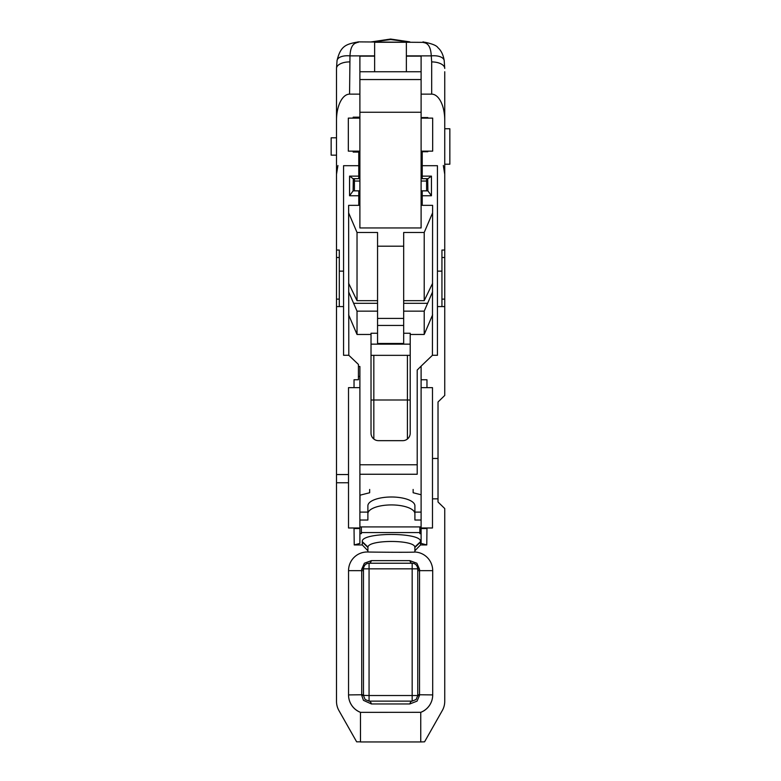 <?xml version="1.0" encoding="UTF-8"?>
<svg xmlns="http://www.w3.org/2000/svg" width="781" height="781" viewBox="0 0 781 781"><rect width="100%" height="100%" fill="white"/><g stroke="black" fill="none" stroke-linecap="round" stroke-linejoin="round"><path stroke-width="1.17" d="M432.674 118.116L432.674 151.143L421.105 151.143L421.105 118.116L432.674 118.116M426.895 117.56L426.895 118.116M426.895 151.143L426.895 151.709M421.105 165.328L422.228 165.328M354.105 152.08L354.105 151.143M354.105 118.116L354.105 117.179M421.105 151.143L421.105 227.954L359.895 227.954L359.895 151.143L348.326 151.143L348.326 118.116L359.895 118.116L359.895 79.545L421.105 79.545L421.105 112.249L359.895 112.249M359.895 151.143L359.895 118.116M359.895 165.328L358.772 165.328M354.037 379.751L354.037 387.649L354.037 379.751L358.43 379.751L358.43 364.444L348.804 355.287L343.562 355.287L343.562 306.591L336.504 306.591L336.504 257.505L339.296 257.505M354.037 528.542L354.223 544.943L359.895 543.4L359.895 528.542L354.223 528.542M358.43 366.484L359.895 366.484L359.895 387.649L348.511 387.649L348.511 527.985L359.895 527.985L359.895 528.542M359.895 387.649L359.895 527.985M358.43 376.452L359.895 376.452M359.895 474.252L417.21 474.252L417.21 370.038L421.105 366.143L421.105 543.4L426.777 544.943L420.51 544.943L420.51 541.633C422.052 532.076 360.724 532.066 362.286 541.633L362.286 544.943L354.223 544.943M421.105 387.649L432.489 387.649L432.489 527.985L421.105 527.985M426.963 527.985L426.963 528.542L426.963 527.985M426.963 379.751L426.963 387.649L426.963 379.751L421.105 379.751M359.895 520.029L367.88 520.029L367.88 505.815A23.518 8.806 180 0 1 391.398 496.999A23.518 8.806 180 0 1 414.906 505.815L414.906 512.102L421.105 512.102M414.906 513.732A23.518 8.806 0 0 0 391.398 504.926A23.518 8.806 0 0 0 367.88 513.732M359.895 512.102L367.88 512.102M369.657 489.453L369.657 492.743L360.041 495.183L359.895 507.767M421.105 494.763L413.139 492.743L413.139 489.453M414.906 512.102L414.906 520.029L421.105 520.029M421.105 118.116L421.105 112.249M359.895 172.738L358.772 172.738M359.895 190.837L354.408 190.837L354.408 178.703M359.895 181.036L354.408 181.036M421.105 190.837L426.592 190.837L426.592 181.036L421.105 181.036M426.592 178.703L426.592 181.036M421.105 172.738L422.228 172.738M374.636 56.144L374.636 42.272L406.364 42.272L406.364 71.745L421.105 71.745L359.895 71.745L374.636 71.745L374.636 56.144L359.895 56.144L359.895 94.14L349.566 94.14L349.976 55.881C350.347 48.207 352.495 43.853 356.4 42.838L358.215 41.881L354.515 42.721M336.504 155.155L331.154 155.155L331.154 137.807L336.504 137.807M444.74 78.09L444.74 128.748L449.846 128.748L449.846 164.205L444.74 164.205L444.74 169.448M432.489 458.467L438.024 458.467L438.024 498.844L432.489 498.844M367.88 551.991L367.939 547.032C368.954 539.603 413.832 539.612 414.857 547.032L414.906 552.011C415.433 552.538 368.652 552.128 367.91 551.991L367.197 551.991A18.666 18.666 0 0 0 348.541 570.647L348.541 694.953A18.666 18.666 90 0 0 360.471 712.36L360.471 741.95L420.744 741.95L424.571 741.823L442.31 710.515A18.666 18.666 0 0 0 444.74 701.318L444.74 508.548L438.024 502.017L438.024 498.844M438.024 458.467L438.024 401.99L444.74 395.459L444.74 306.591L437.438 306.591L437.438 271.134L441.939 271.134L441.939 250.047L444.74 250.047L444.74 71.745M426.777 544.943L426.963 528.542M414.906 550.742L420.51 544.943M360.471 712.36L420.744 712.321A18.666 18.656 180 0 0 432.703 694.905L417.767 694.748L417.767 570.647L417.767 695.52L419.524 695.344L419.524 569.251A5.594 0.576 180 0 1 417.767 568.832L417.767 570.647L432.703 570.647A18.666 18.666 0 0 0 414.906 552.011L414.906 552.03M432.703 570.647L432.703 694.944A18.666 18.666 90 0 1 420.744 712.36L420.744 741.823M359.895 464.773L417.21 464.773M359.895 526.921L419.866 526.921L361.369 526.921L361.369 533.657L359.895 533.657M421.105 533.628L419.866 533.628M361.369 533.628L359.895 533.628M419.524 569.251L416.859 563.238L409.849 560.641L371.385 560.641L364.376 563.228L361.71 569.251L361.71 695.344L363.468 700.352L371.414 703.954L409.82 703.954L417.074 701.123L419.524 695.344M361.71 569.251A5.594 0.576 180 0 0 363.468 568.832L412.173 568.832L412.173 563.228C415.433 563.433 417.298 565.307 417.767 568.832L412.173 568.832L412.173 701.123L369.062 701.123L365.108 699.483L363.468 695.52L363.468 568.832C363.936 565.307 365.811 563.433 369.062 563.228L412.173 563.228A5.594 2.753 -90 0 1 409.849 560.641M409.82 703.954A5.594 2.704 -90 0 1 412.173 701.123L416.127 699.483L412.173 701.123M371.414 703.954A5.594 2.704 90 0 0 369.062 701.123L369.062 695.52L417.767 695.52L416.127 699.483M371.385 560.641A5.594 2.753 90 0 1 369.062 563.228L369.062 695.52L361.71 695.344M417.728 568.119A5.594 5.594 0 0 0 416.576 565.376M415.941 564.692A5.594 5.594 0 0 0 415.014 564.009M366.221 564.009A5.594 5.594 0 0 0 365.293 564.692M364.659 565.376A5.594 5.594 0 0 0 363.507 568.129M412.173 563.228L369.062 563.228M363.468 694.748L348.541 694.914A18.666 18.656 0 0 0 360.471 712.321A18.666 18.666 0 0 1 348.541 694.914M406.364 56.144L421.105 56.144L421.105 94.14L431.678 94.14A26.124 13.062 -90 0 1 444.74 120.264M377.555 325.433L403.679 325.433M432.606 212.862L424.21 232.484L403.679 232.484L403.679 343.484L377.555 343.484L377.555 232.484L357.024 232.484L348.629 212.862M426.777 528.542L421.105 528.542M348.629 314.85L357.024 334.463L371.024 334.463L371.024 333.253L377.555 333.253M371.024 355.345L410.21 355.345M410.21 344.148L371.024 344.148M403.679 333.253L410.21 333.253L410.21 334.463L424.21 334.463L424.21 311.15L403.679 311.15M421.105 533.657L419.866 533.657L419.866 532.564L361.369 532.564M419.866 532.564L419.866 526.921L421.105 526.921M373.074 41.881L390.617 39.548L408.17 41.881M441.939 257.505L444.74 257.505L444.74 306.591M444.74 257.505L444.74 250.047M441.939 271.134L441.939 306.591M427.822 151.709L427.822 151.143L427.822 151.709L422.228 151.709L422.228 165.699L437.438 165.699L437.438 271.134M437.438 306.591L437.438 355.287L432.43 355.287L421.105 366.143M432.606 291.801L424.21 311.15M403.679 300.675L424.21 300.675L432.606 283.269M403.679 318.414L377.555 318.414M377.555 311.15L357.024 311.15L348.629 291.801M348.629 283.269L357.024 300.675L357.024 232.484M357.024 300.675L377.555 300.675M424.21 300.675L424.21 232.484M424.21 334.463L432.606 314.85M357.024 334.463L357.024 311.15M410.21 334.463L410.21 433.191A7.468 7.468 0 0 1 402.752 440.66L378.492 440.66A7.468 7.468 0 0 1 371.024 433.191L371.024 334.463M425.713 42.389L358.215 41.881M422.98 41.881L426.748 42.73M358.176 42.408L355.55 42.389M423.058 42.408L424.835 42.838C428.749 43.863 430.887 48.207 431.258 55.881A13.062 6.482 -7.9 0 1 444.204 60.625A13.062 6.482 -7.9 0 1 444.223 60.772M336.504 306.591L336.504 701.358A18.666 18.666 0 0 0 338.925 710.554L356.644 741.823L360.471 741.823M362.286 544.943L367.88 550.742M403.679 246.191L377.555 246.191M337.011 60.889A13.062 6.482 7.9 0 1 337.031 60.635A13.062 6.482 7.9 0 1 337.041 60.625A13.062 6.482 7.9 0 1 349.976 55.881L374.636 55.881M406.364 55.881L431.258 55.881L431.678 61.914A13.062 6.531 0 0 1 444.74 68.445L444.204 60.625C443.286 54.826 441.187 50.501 437.897 47.651C436.745 45.669 432.576 43.902 425.372 42.35M427.715 178.703L427.89 190.867L422.228 190.867L422.228 205.354L432.606 205.354L432.43 355.287M422.228 195.748L431.444 195.748L431.444 176.125L427.89 178.703L422.228 178.703L422.228 165.699M431.444 195.748L427.89 190.867M349.556 176.125L353.11 178.703L358.772 178.703L358.772 176.125L349.556 176.125L349.556 195.748L358.772 195.748L358.772 190.837L353.11 190.867L353.285 178.703M339.296 306.591L339.296 271.134L343.562 271.134L343.562 306.591M343.562 271.134L343.562 165.699L358.772 165.699L358.772 176.125M336.504 257.505L336.504 250.047L339.296 250.047L339.296 271.134M336.504 127.449L336.504 71.745M336.504 474.545L348.511 474.545M336.504 482.765L348.511 482.765M336.504 250.047L336.504 68.445A13.062 6.531 0 0 1 349.566 61.914M421.105 117.56L427.822 117.56L427.822 118.116M431.444 176.125L422.228 176.125M427.715 182.334L426.592 182.334M354.408 182.334L353.285 182.334M358.772 195.748L358.772 205.354L348.629 205.354L348.804 355.287M353.11 190.867L349.556 195.748M353.178 152.08L353.178 151.143L353.178 152.08L358.772 152.08L358.772 165.699M336.504 120.264A26.124 13.062 -90 0 1 349.566 94.14M359.895 117.179L353.178 117.179L353.178 118.116M363.468 570.647L348.541 570.647M420.744 712.321A18.666 18.666 180 0 0 432.703 694.905M410.21 400.048L407.418 399.989L407.418 439.02M373.826 439.02L373.826 399.989L407.418 399.989L407.418 355.345M371.024 400.048L373.826 399.989L373.826 355.345M420.51 542.034L414.906 547.432M414.857 547.032L420.51 541.633M362.286 541.633L367.939 547.032M367.88 547.432L362.286 542.034M441.939 299.123L444.74 299.123M427.627 303.292L403.679 303.292M377.555 303.292L353.617 303.292M431.678 61.914L431.678 94.14M339.296 299.123L336.504 299.123M417.767 695.52L417.737 696.115M369.062 701.123L365.108 699.483M371.414 41.881L390.627 39.05L409.83 41.881M443.325 165.513L444.74 174.3M355.872 42.34C345.622 44.458 340.418 46.401 337.041 60.625L336.504 68.445M337.919 165.513L336.504 174.3"/></g></svg>
